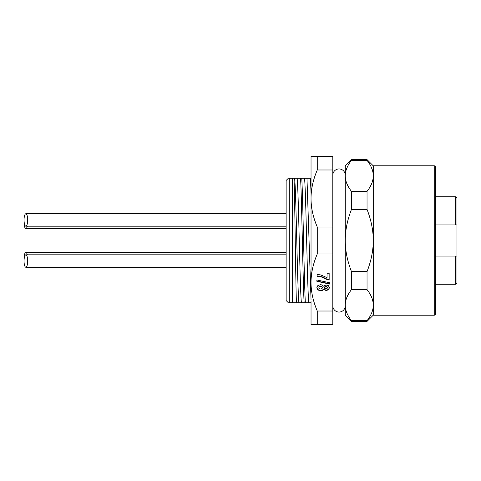 <?xml version="1.0" encoding="UTF-8"?>
<svg xmlns="http://www.w3.org/2000/svg" width="481" height="481" viewBox="0 0 481 481"><rect width="100%" height="100%" fill="white"/><g stroke="black" fill="none" stroke-linecap="round" stroke-linejoin="round"><path stroke-width="0.72" d="M351.473 320.713L351.479 321.392L345.256 315.169L345.256 305.164C345.244 300.174 347.318 294.985 351.479 289.61L351.479 271.615L367.039 271.615C371.206 260.84 373.28 250.469 373.262 240.5L373.262 305.164C373.274 300.174 371.2 294.985 367.039 289.61L367.039 271.615M351.479 289.61L367.039 289.61M351.479 271.615C347.312 260.84 345.238 250.469 345.256 240.5C345.244 230.519 347.318 220.148 351.479 209.385L367.039 209.385C371.2 220.148 373.274 230.519 373.262 240.5L373.262 175.836C373.274 170.845 371.2 165.656 367.039 160.281L369.198 163.354M373.262 165.831L367.039 159.608L367.039 160.281L351.479 160.281C347.318 165.656 345.244 170.845 345.256 175.836C345.238 180.82 347.312 186.003 351.479 191.39L367.039 191.39C371.206 186.003 373.28 180.82 373.262 175.836L373.262 165.831L434.241 165.831A1.245 1.245 0 0 1 435.485 167.075L435.485 313.925A1.245 1.245 0 0 1 434.241 315.169L373.262 315.169L373.262 305.164C373.28 310.149 371.206 315.332 367.039 320.719L351.479 320.719C347.312 315.332 345.238 310.149 345.256 305.164L345.256 165.831L351.479 159.608L351.479 160.281L349.32 163.354M371.037 166.66L372.258 169.703M347.48 166.66L346.26 169.703M367.039 191.39L367.039 209.385M351.479 191.39L351.479 209.385M435.485 233.423L435.485 173.142M455.705 224.946L435.485 224.946L456.95 224.946L455.705 224.946L455.705 196.789L435.485 196.789M455.705 196.789L456.95 198.034L456.95 282.966L455.705 284.211L455.705 256.054L456.95 256.054L435.485 256.054M345.256 305.164L345.328 306.776M373.262 305.164L373.19 306.776M367.039 320.719L367.039 321.392L373.262 315.169M345.256 305.838A6.223 6.223 0 0 1 339.039 312.055A6.223 6.223 0 0 1 332.816 305.838M332.816 175.162A6.223 6.223 0 0 1 339.039 168.945A6.223 6.223 0 0 1 345.256 175.162M311.033 178.277L292.37 178.277L292.37 302.723L289.255 302.723C288.011 302.723 288.011 302.723 289.255 302.723L289.255 178.277L292.37 178.277M289.255 178.277C288.011 178.277 288.011 178.277 289.255 178.277M292.37 302.723L304.124 302.723C302.94 281.541 301.755 199.459 300.571 178.277M301.779 178.277C302.964 199.459 304.148 281.541 305.339 302.723L304.124 302.723M305.339 302.723L311.033 302.723M288.323 302.723L286.147 300.547L286.147 180.453L288.323 178.277M27.67 261.033A6.223 1.81 -90 0 0 25.86 254.81A6.223 1.81 -90 0 0 24.05 261.033A6.223 1.81 -90 0 0 25.86 267.256A6.223 1.81 -90 0 0 27.67 261.033M27.67 219.967A6.223 1.81 -90 0 0 25.86 213.744A6.223 1.81 -90 0 0 24.05 219.967A6.223 1.81 -90 0 0 25.86 226.19A6.223 1.81 -90 0 0 27.67 219.967M27.279 254.81A6.223 1.81 -90 0 0 25.86 252.447A6.223 1.81 -90 0 0 24.05 258.67M24.05 222.33A6.223 1.81 -90 0 0 25.86 228.553A6.223 1.81 -90 0 0 27.279 226.19M293.963 178.277C294.787 190.44 295.611 281.812 296.428 302.723M294.606 178.277C296.049 187.368 297.492 293.632 298.935 302.723M297.096 178.277C298.539 187.368 299.982 293.632 301.425 302.723M304.485 178.277C305.928 187.368 307.371 293.632 308.814 302.723M306.974 178.277L311.033 299.771M310.449 178.277L311.033 193.26M321.945 286.82L322.396 287.752L321.945 286.508L320.707 286.171L319.33 286.526L318.885 287.434L319.33 286.838L320.707 286.484L321.945 286.82L321.945 286.508M322.396 287.752L321.939 288.66L320.689 289.015L319.372 288.666L318.885 287.746M316.871 287.404L317.923 289.64L320.641 290.506L322.312 290.211L323.599 288.985L326.1 290.217L328.499 289.472L329.425 287.464M324.41 287.752L324.819 286.706L325.871 286.429L326.978 286.706L327.417 287.752L327.02 288.45L324.813 288.468L324.41 287.752L324.819 287.019L326.978 287.013L327.417 287.752M323.557 286.189L322.228 284.98L320.562 284.68L317.899 285.498L316.871 287.71L317.923 289.953L320.641 290.819L322.312 290.524L323.599 289.297L326.1 290.53L328.499 289.784L329.425 287.776L328.451 285.696L325.998 284.938L323.557 286.189M311.033 193.572L311.033 198.497C311.021 189.316 313.095 179.81 317.256 169.985L317.256 156.499L311.033 156.499L311.033 198.497C311.021 207.684 313.095 217.184 317.256 227.014L317.256 253.986C313.095 263.816 311.021 273.316 311.033 282.503C311.021 291.684 313.095 301.19 317.256 311.015L332.816 311.015L332.816 324.501L311.033 324.501L311.033 301.521M317.256 253.986L332.816 253.986L332.816 311.015M317.135 274.447L317.135 276.292L322.306 277.182L327.188 279.539L329.154 279.539L329.154 273.214L327.044 273.214L327.044 277.651L320.785 274.94L317.135 274.447L317.135 275.986L322.306 276.876L327.188 279.233L329.154 279.233L329.154 273.214M329.575 282.756L316.871 279.972L316.871 281.295L329.575 284.079L329.575 282.756L329.575 283.772L316.871 280.982L316.871 279.972M311.033 198.497L311.033 282.503M317.256 311.015L317.256 324.501M317.256 156.499L332.816 156.499L332.816 253.986M317.256 227.014L332.816 227.014M317.256 169.985L332.816 169.985M327.044 273.214L327.044 277.339M327.188 279.539L327.188 279.233M323.599 289.297L323.599 288.985M434.241 165.831L434.241 315.169M320.707 286.484L320.707 286.171M319.33 286.838L319.33 286.526M326.809 279.299L326.809 278.986M322.306 277.182L322.306 276.876M317.923 289.953L317.923 289.64M320.641 290.819L320.641 290.506M322.312 290.524L322.312 290.211M326.1 290.53L326.1 290.217M328.499 289.784L328.499 289.472M325.871 286.742L325.871 286.429M326.978 287.013L326.978 286.706M324.819 287.019L324.819 286.706M455.705 284.211L435.485 284.211M351.479 321.392L367.039 321.392M351.479 159.608L367.039 159.608M25.86 254.81L286.147 254.81M25.86 267.256L286.147 267.256M25.86 213.744L286.147 213.744M25.86 226.19L286.147 226.19M25.86 252.447L286.147 252.447M25.86 228.553L286.147 228.553"/></g></svg>
